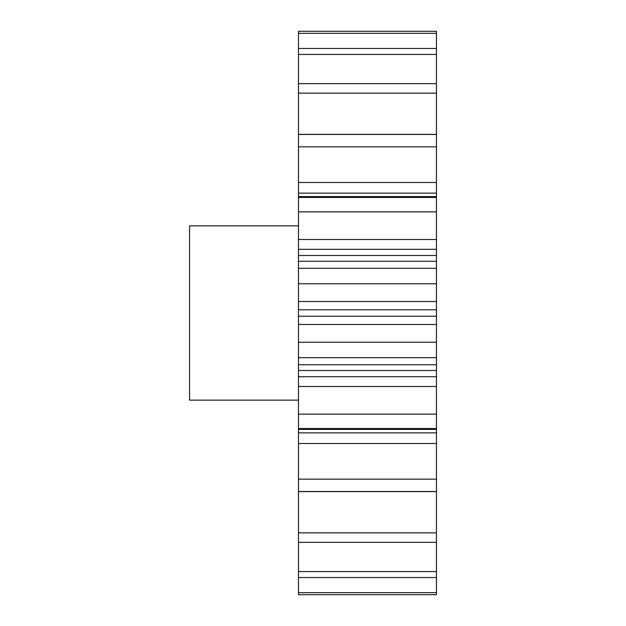 <?xml version="1.0" encoding="UTF-8"?>
<svg xmlns="http://www.w3.org/2000/svg" width="626" height="626" viewBox="0 0 626 626"><rect width="100%" height="100%" fill="white"/><g stroke="black" fill="none" stroke-linecap="round" stroke-linejoin="round"><path stroke-width="0.94" d="M298.477 225.861L189.545 225.861L189.545 400.139L298.477 400.139M298.477 592.665L298.477 594.7L436.455 594.7L436.455 577.54L298.477 577.54L298.477 592.665L436.455 592.665M436.455 479.164L298.477 479.164L298.477 432.856L436.455 432.856L436.455 571.569L298.477 571.569L298.477 577.54M298.477 571.569L298.477 479.164M298.477 432.856L298.477 31.3L436.455 31.3L436.455 33.334L298.477 33.334M298.477 134.387L436.455 134.387L436.455 33.334M436.455 134.387L436.455 146.836L298.477 146.836M298.477 182.495L436.455 182.495L436.455 146.836M436.455 182.495L436.455 193.144L298.477 193.144M298.477 239.5L436.455 239.5L436.455 193.144M436.455 239.5L436.455 249.297L298.477 249.297M298.477 255.486L436.455 255.486L436.455 249.297M436.455 255.486L436.455 261.245L298.477 261.245M298.477 301.513L436.455 301.513L436.455 261.245M436.455 301.513L436.455 309.8L298.477 309.8M298.477 316.2L436.455 316.2L436.455 309.8M436.455 316.2L436.455 324.487L298.477 324.487M298.477 376.703L436.455 376.703L436.455 324.487M436.455 376.703L436.455 386.5L298.477 386.5M436.455 432.856L436.455 386.5M436.455 571.569L436.455 577.54M436.455 48.46L298.477 48.46M436.455 54.431L298.477 54.431M436.455 83.657L298.477 83.657M436.455 93.141L298.477 93.141M436.455 134.473L298.477 134.473M436.455 197.464L298.477 197.464M436.455 211.862L298.477 211.862M436.455 268.319L298.477 268.319M436.455 283.774L298.477 283.774M436.455 342.226L298.477 342.226M436.455 357.681L298.477 357.681M436.455 414.138L298.477 414.138M436.455 428.536L298.477 428.536M436.455 491.527L298.477 491.527M436.455 532.859L298.477 532.859M436.455 542.343L298.477 542.343M436.455 491.613L298.477 491.613M436.455 443.505L298.477 443.505M436.455 370.514L298.477 370.514M436.455 429.397L298.477 429.397M436.455 364.755L298.477 364.755M436.455 196.603L298.477 196.603"/></g></svg>

